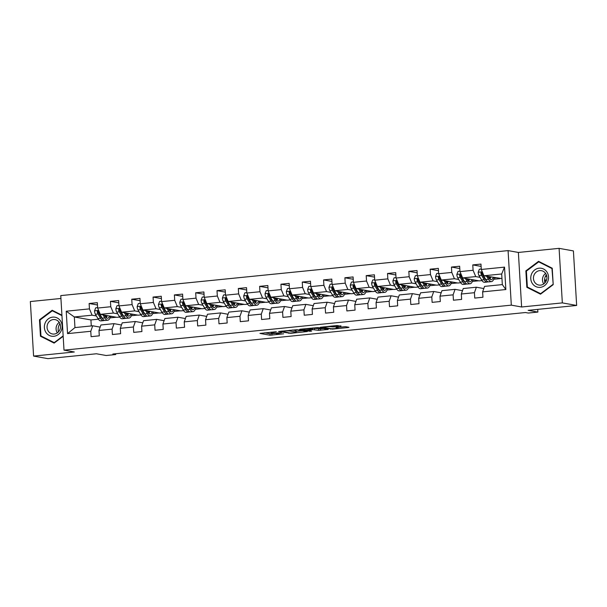 <?xml version="1.0" encoding="UTF-8"?>
<svg xmlns="http://www.w3.org/2000/svg" width="607" height="607" viewBox="0 0 607 607"><rect width="100%" height="100%" fill="white"/><g stroke="black" fill="none" stroke-linecap="round" stroke-linejoin="round"><path stroke-width="0.91" d="M276.314 331.726L259.955 333.418L270.069 335.231L283.59 333.804A4.659 0.463 176.6 0 1 277.505 333.918L276.663 333.767A4.659 0.463 176.6 0 1 276.299 333.607A4.659 0.463 176.6 0 1 279.152 333.015L281.542 332.659L278.37 332.871A4.659 0.463 176.6 0 1 272.277 332.977L271.435 332.833A4.659 0.463 176.6 0 1 271.071 332.674A4.659 0.463 176.6 0 1 273.924 332.075L276.314 331.726M340.937 326.225L336.976 325.511L320.261 327.294L332.393 329.115L348.213 327.53L348.995 327.287L345.565 326.68L336.893 327.393L335.997 327.583L337.811 327.932A3.9 0.387 176.6 0 1 338.114 328.061A3.9 0.387 176.6 0 1 335.003 328.63A3.9 0.387 176.6 0 1 330.64 328.653L323.979 327.461A3.9 0.387 176.6 0 1 323.675 327.332A3.9 0.387 176.6 0 1 326.786 326.763A3.9 0.387 176.6 0 1 331.149 326.741L334.169 326.907L340.914 325.845M60.928 298.469L30.35 301.542L33.59 356.081L47.907 358.646L96.407 353.767L106.142 355.505L115.702 354.549L112.841 354.033L525.457 312.529L528.318 313.037L537.878 312.081L537.719 309.373M562.332 302.893L559.093 248.354L518.378 252.451L521.618 306.99L562.332 302.893L576.65 305.458L528.151 310.336L537.878 312.081M521.618 306.99L511.314 305.146L64.001 350.14L60.761 295.601L508.074 250.608L511.314 305.146M33.59 356.081L74.304 351.984L64.001 350.14M297.172 329.677L278.552 331.49L290.685 333.311L307.4 331.536L297.172 329.677M300.298 329.206L318.022 327.575L328.25 329.434L318.69 330.337L312.681 329.639L307.294 330.276L311.679 331.088L309.805 331.278L299.517 329.442L300.298 329.206M559.093 248.354L573.41 250.919L576.65 305.458M481.108 266.397L472.777 264.91L473.096 270.29L459.977 271.61L459.658 266.23L451.464 267.05L451.783 272.429L438.664 273.749L438.345 268.37L430.151 269.197L430.469 274.576L417.35 275.897L417.032 270.517L408.837 271.337L409.156 276.716L396.037 278.036L395.718 272.657L387.524 273.484L387.843 278.863L374.724 280.184L374.405 274.804L366.211 275.631L366.529 281.011L353.411 282.323L353.092 276.944L344.89 277.771L345.216 283.15L332.097 284.471L331.779 279.091L323.577 279.918L323.903 285.298L310.784 286.618L310.465 281.238L302.263 282.058L302.582 287.437L289.471 288.757L289.152 283.378L280.95 284.205L281.269 289.585L268.157 290.905L267.839 285.525L259.637 286.345L259.955 291.724L246.844 293.044L246.525 287.665L238.323 288.492L238.642 293.871L225.531 295.192L225.205 289.812L217.01 290.632L217.329 296.019L204.218 297.331L203.891 291.952L195.697 292.779L196.015 298.158L182.904 299.479L182.578 294.099L174.384 294.926L174.702 300.306L161.583 301.626L161.265 296.246L153.07 297.066L153.389 302.445L140.27 303.766L139.951 298.386L131.757 299.213L132.076 304.593L118.957 305.913L118.638 300.533L110.444 301.353L110.762 306.732L97.644 308.053L97.325 302.673L89.13 303.5L89.449 308.88L66.224 311.216L67.552 333.622L74.957 327.583L92.719 325.8L100.155 327.127M472.777 264.91L480.972 264.083L481.29 269.462L504.523 267.126L505.851 289.531L482.626 291.868L482.944 297.248L474.75 298.075L474.424 292.695L461.312 294.016L461.631 299.395L453.429 300.215L453.11 294.835L439.999 296.155L440.318 301.535L432.116 302.362L431.797 296.982L418.686 298.303L419.005 303.682L410.802 304.509L410.484 299.122L397.373 300.442L397.691 305.822L389.489 306.649L389.17 301.269L376.052 302.59L376.378 307.969L368.176 308.796L367.857 303.417L354.738 304.729L355.065 310.116L346.863 310.936L346.544 305.556L333.425 306.876L333.744 312.256L325.549 313.083L325.231 307.703L312.112 309.024L312.43 314.403L304.236 315.223L303.917 309.843L290.799 311.163L291.117 316.543L282.923 317.37L282.604 311.99L269.485 313.311L269.804 318.69L261.609 319.51L261.291 314.13L248.172 315.45L248.491 320.83L240.296 321.657L239.977 316.277L226.859 317.598L227.177 322.977L218.983 323.804L218.664 318.425L205.545 319.737L205.864 325.124L197.67 325.944L197.351 320.564L184.232 321.885L184.551 327.264L176.356 328.091L176.038 322.712L162.919 324.032L163.237 329.411L155.043 330.231L154.717 324.851L141.606 326.171L141.924 331.551L133.73 332.378L133.403 326.998L120.292 328.319L120.611 333.698L112.409 334.518L112.09 329.138L98.979 330.458L99.298 335.838L91.096 336.665L90.777 331.285L67.552 333.622M482.004 280.609L479.227 280.882L462.617 277.915L475.736 276.595L480.061 277.369M484.492 278.158L485.076 278.264M483.802 288.537L476.366 287.21L463.247 288.53L461.312 294.016M475.736 276.595L473.096 270.29M462.617 277.915L459.977 271.61M474.424 292.695L476.366 287.21M460.69 282.748L457.913 283.029L441.304 280.055L454.423 278.734L458.748 279.508M463.179 280.305L463.763 280.411M462.488 290.685L455.053 289.349L441.934 290.67L439.999 296.155M454.423 278.734L451.783 272.429M441.304 280.055L438.664 273.749M453.11 294.835L455.053 289.349M439.369 284.895L436.6 285.176L419.991 282.202L433.11 280.882L437.435 281.656M441.866 282.452L442.45 282.551M441.175 292.824L433.739 291.497L420.621 292.817L418.686 298.303M433.11 280.882L430.469 274.576M419.991 282.202L417.35 275.897M431.797 296.982L433.739 291.497M418.056 287.035L415.287 287.316L398.678 284.342L411.796 283.029L416.121 283.803M420.552 284.592L421.137 284.698M419.862 294.972L412.426 293.636L399.307 294.956L397.373 300.442M411.796 283.029L409.156 276.716M398.678 284.342L396.037 278.036M410.484 299.122L412.426 293.636M396.743 289.182L393.973 289.463L377.364 286.489L390.483 285.169L394.808 285.943M399.239 286.739L399.823 286.838M398.549 297.111L391.113 295.784L377.994 297.104L376.052 302.59M390.483 285.169L387.843 278.863M377.364 286.489L374.724 280.184M389.17 301.269L391.113 295.784M375.43 291.33L372.652 291.603L356.051 288.636L369.17 287.316L373.495 288.09M377.926 288.879L378.51 288.985M377.235 299.259L369.8 297.923L356.681 299.243L354.738 304.729M369.17 287.316L366.529 281.011M356.051 288.636L353.411 282.323M367.857 303.417L369.8 297.923M354.116 293.469L351.339 293.75L334.738 290.776L347.857 289.456L352.181 290.229M356.613 291.026L357.197 291.132M355.922 301.398L348.486 300.07L335.368 301.391L333.425 306.876M347.857 289.456L345.216 283.15M334.738 290.776L332.097 284.471M346.544 305.556L348.486 300.07M332.803 295.617L330.026 295.89L313.424 292.923L326.543 291.603L330.868 292.377M335.299 293.166L335.883 293.272M334.609 303.546L327.173 302.218L314.054 303.538L312.112 309.024M326.543 291.603L323.903 285.298M313.424 292.923L310.784 286.618M325.231 307.703L327.173 302.218M311.49 297.756L308.713 298.037L292.111 295.063L305.222 293.742L309.547 294.516M313.978 295.313L314.563 295.419M313.295 305.693L305.86 304.357L292.741 305.678L290.799 311.163M305.222 293.742L302.582 287.437M292.111 295.063L289.471 288.757M303.917 309.843L305.86 304.357M290.176 299.904L287.399 300.184L270.798 297.21L283.909 295.89L288.234 296.664M292.665 297.46L293.249 297.559M291.975 307.832L284.546 306.505L271.428 307.825L269.485 313.311M283.909 295.89L281.269 289.585M270.798 297.21L268.157 290.905M282.604 311.99L284.546 306.505M268.863 302.043L266.086 302.324L249.485 299.35L262.596 298.037L266.921 298.811M271.352 299.6L271.936 299.706M270.661 309.98L263.226 308.644L250.114 309.965L248.172 315.45M262.596 298.037L259.955 291.724M249.485 299.35L246.844 293.044M261.291 314.13L263.226 308.644M247.55 304.19L244.773 304.471L228.171 301.497L241.282 300.177L245.607 300.951M250.038 301.747L250.623 301.846M249.348 312.119L241.912 310.792L228.801 312.112L226.859 317.598M241.282 300.177L238.642 293.871M228.171 301.497L225.531 295.192M239.977 316.277L241.912 310.792M226.236 306.338L223.459 306.611L206.858 303.644L219.969 302.324L224.294 303.098M228.725 303.887L229.309 303.993M228.035 314.267L220.599 312.931L207.488 314.251L205.545 319.737M219.969 302.324L217.329 296.019M206.858 303.644L204.218 297.331M218.664 318.425L220.599 312.931M204.923 308.477L202.146 308.758L185.545 305.784L198.656 304.464L202.981 305.238M207.412 306.034L207.996 306.14M206.721 316.406L199.286 315.079L186.174 316.399L184.232 321.885M198.656 304.464L196.015 298.158M185.545 305.784L182.904 299.479M197.351 320.564L199.286 315.079M183.61 310.625L180.833 310.898L164.224 307.931L177.343 306.611L181.668 307.385M186.099 308.174L186.683 308.28M185.408 318.554L177.972 317.226L164.861 318.546L162.919 324.032M177.343 306.611L174.702 300.306M164.224 307.931L161.583 301.626M176.038 322.712L177.972 317.226M162.297 312.764L159.52 313.045L142.911 310.071L156.029 308.751L160.354 309.524M164.785 310.321L165.37 310.427M164.095 320.701L156.659 319.365L143.548 320.686L141.606 326.171M156.029 308.751L153.389 302.445M142.911 310.071L140.27 303.766M154.717 324.851L156.659 319.365M140.983 314.912L138.206 315.192L121.597 312.218L134.716 310.898L139.041 311.672M143.472 312.468L144.056 312.567M142.782 322.841L135.346 321.513L122.227 322.833L120.292 328.319M134.716 310.898L132.076 304.593M121.597 312.218L118.957 305.913M133.403 326.998L135.346 321.513M119.67 317.051L116.893 317.332L100.284 314.358L113.403 313.045L117.728 313.819M122.159 314.608L122.743 314.714M121.468 324.988L114.033 323.652L100.914 324.973L98.979 330.458M113.403 313.045L110.762 306.732M100.284 314.358L97.644 308.053M112.09 329.138L114.033 323.652M98.349 319.199L90.929 319.942L74.327 316.975L92.089 315.185L96.414 315.959M100.845 316.755L101.43 316.854M92.089 315.185L89.449 308.88M74.957 327.583L74.327 316.975L66.224 311.216M90.777 331.285L92.719 325.8M518.378 252.451L508.074 250.608M115.702 354.549L115.656 353.752M90.929 319.942L91.285 325.944M482.626 291.868L484.561 286.383L502.323 284.592L501.693 273.985L483.931 275.768L501.966 278.598M493.688 279.281L500.009 278.643M472.375 281.428L478.695 280.791M451.062 283.568L457.382 282.938M429.748 285.715L436.069 285.078M408.435 287.855L414.756 287.225M387.122 290.002L393.442 289.364M365.809 292.149L372.129 291.512M344.495 294.289L350.816 293.651M323.182 296.436L329.495 295.799M301.869 298.576L308.181 297.946M280.555 300.723L286.868 300.086M259.242 302.863L265.555 302.233M237.921 305.01L244.242 304.373M216.608 307.157L222.928 306.52M195.295 309.297L201.615 308.66M173.981 311.444L180.302 310.807M152.668 313.584L158.988 312.954M131.355 315.731L137.675 315.094M110.042 317.871L116.362 317.241M505.851 289.531L502.323 284.592M501.693 273.985L504.523 267.126M483.931 275.768L481.29 269.462M106.225 317.059L106.688 317.013M110.459 316.634L112.067 316.467M97.461 304.995L89.13 303.5M118.775 302.847L110.444 301.353M127.538 314.912L128.001 314.866M131.772 314.487L133.381 314.327M140.088 300.7L131.757 299.213M148.852 312.772L149.314 312.726M153.085 312.347L154.694 312.18M161.401 298.561L153.07 297.066M170.165 310.625L170.628 310.579M174.399 310.2L176.007 310.04M182.722 296.413L174.384 294.926M191.478 308.485L191.941 308.432M195.712 308.053L197.321 307.893M204.035 294.274L195.697 292.779M212.791 306.338L213.254 306.292M217.025 305.913L218.634 305.753M225.349 292.126L217.01 290.632M234.105 304.19L234.568 304.145M238.339 303.766L239.947 303.606M246.662 289.987L238.323 288.492M255.418 302.051L255.881 302.005M259.659 301.626L261.26 301.459M267.975 287.839L259.637 286.345M276.731 299.904L277.194 299.858M280.973 299.479L282.574 299.319M289.289 285.692L280.95 284.205M298.045 297.764L298.515 297.718M302.286 297.339L303.887 297.172M310.602 283.552L302.263 282.058M319.365 295.617L319.828 295.571M323.599 295.192L325.2 295.032M331.915 281.405L323.577 279.918M340.679 293.477L341.142 293.424M344.913 293.044L346.521 292.885M353.228 279.266L344.89 277.771M361.992 291.33L362.455 291.284M366.226 290.905L367.834 290.745M374.542 277.118L366.211 275.631M383.305 289.182L383.768 289.137M387.539 288.757L389.148 288.598M395.855 274.979L387.524 273.484M404.619 287.043L405.081 286.997M408.852 286.618L410.461 286.451M417.168 272.831L408.837 271.337M425.932 284.895L426.395 284.85M430.166 284.471L431.774 284.311M438.482 270.684L430.151 269.197M447.245 282.756L447.708 282.71M451.479 282.331L453.088 282.164M459.795 268.544L451.464 267.05M468.558 280.609L469.021 280.563M472.792 280.184L474.401 280.024M489.872 278.469L490.335 278.416M494.106 278.036L495.714 277.877M61.922 315.17L52.172 310.26L39.478 319.798L40.449 336.225L54.122 343.107L63.174 336.308M552.233 268.218L538.561 261.329L525.867 270.866L526.838 287.293L540.511 294.183L553.212 284.645L552.233 268.218M42.088 336.513L40.449 336.225M40.161 319.919L39.478 319.798M528.485 287.589L526.838 287.293M526.557 270.995L525.867 270.866M264.606 332.795L269.986 333.759L276.276 333.281M296.117 331.285L302.544 330.64M281.701 331.293L290.04 333.046L293.318 332.826A4.659 0.463 176.6 0 0 296.17 332.226A4.659 0.463 176.6 0 0 295.806 332.075L289.736 330.99A4.659 0.463 176.6 0 0 283.651 331.096L281.694 331.073M296.17 332.226L296.087 330.754A4.659 0.463 176.6 0 0 295.723 330.603L295.806 332.075M292.369 330.003L295.723 330.603M323.402 328.539L320.504 328.827L320.587 330.307M312.719 328.152L320.504 328.827M310.329 328.842A3.9 0.387 176.6 0 0 305.958 328.873A3.9 0.387 176.6 0 0 302.847 329.434A3.9 0.387 176.6 0 0 303.151 329.563L305.496 329.988L311.892 329.495L312.787 329.313L310.329 328.842L310.291 328.197M97.621 307.628L95.709 307.825L94.517 310.905A3.93 1.495 84.3 0 0 95.39 314.221L97.962 318.592A11.351 4.302 84.3 0 0 100.944 320.891L103.539 320.633A11.351 4.302 84.3 0 0 104.336 320.337M102.993 314.843L104.799 317.909A11.351 4.302 84.3 0 0 107.773 320.2A11.351 4.302 84.3 0 0 110.565 316.201M104.351 315.086L105.11 316.376A9.424 3.574 84.3 0 0 107.583 318.28A9.424 3.574 84.3 0 0 109.586 316.027M107.773 320.2L105.178 320.466A11.351 4.302 -95.7 0 1 102.204 318.167L99.624 313.796A3.93 1.495 -95.7 0 1 98.888 311.603L97.864 310.799L97.249 311.763A3.93 1.495 84.3 0 0 97.985 313.963L100.557 318.334A11.351 4.302 84.3 0 0 103.539 320.633M106.058 317.62A11.351 4.302 84.3 0 0 106.559 315.481M105.679 315.329A9.424 3.574 -95.7 0 1 105.277 316.649M102.393 318.485A9.424 3.574 -95.7 0 1 100.876 316.801L98.296 312.43A2.003 0.759 -95.7 0 1 98.068 311.915L97.249 311.763M106.217 317.764A9.424 3.574 84.3 0 0 107.211 315.602M58.477 331.87A9.272 8.536 100.1 0 1 59.046 325.246A9.272 8.536 100.1 0 1 59.949 323.668M61.239 330.716A9.644 8.877 -79.9 0 0 57.21 317.962A9.644 8.877 -79.9 0 0 45.29 322.689A9.644 8.877 -79.9 0 0 49.311 335.451A9.644 8.877 -79.9 0 0 61.239 330.716M59.82 329.836A7.307 6.715 -79.9 0 0 55.07 319.608A7.307 6.715 -79.9 0 0 47.748 323.759A7.307 6.715 -79.9 0 0 52.498 333.987A7.307 6.715 -79.9 0 0 59.82 329.836M59.236 322.347A7.307 6.715 -79.9 0 0 56.77 325.367A7.307 6.715 -79.9 0 0 57.354 332.864M63.151 335.899L54.205 342.621L40.957 335.944L40.016 320.033L52.316 310.792L61.952 315.64M53.727 311.042L52.316 310.792M54.668 342.697L54.205 342.621M544.874 282.945A9.272 8.536 100.1 0 1 546.338 274.736M539.084 268.195A9.644 8.877 -79.9 0 0 530.768 278.666A9.644 8.877 -79.9 0 0 540.222 287.354A9.644 8.877 -79.9 0 0 548.531 276.883A9.644 8.877 -79.9 0 0 539.084 268.195M539.744 270.616A7.307 6.715 -79.9 0 0 533.454 277.611A7.307 6.715 -79.9 0 0 538.887 285.055A7.307 6.715 -79.9 0 0 540.602 285.123A7.307 6.715 -79.9 0 0 546.899 278.127A7.307 6.715 -79.9 0 0 541.459 270.684A7.307 6.715 -79.9 0 0 539.744 270.616M545.625 273.423A7.307 6.715 -79.9 0 0 543.743 283.932M552.901 284.448L540.602 293.689L527.354 287.02L526.406 271.101L538.705 261.86L551.953 268.537L553.205 284.501M541.057 293.773L540.602 293.689M540.116 262.11L538.705 261.86M118.934 305.488L117.022 305.678L115.831 308.766A3.93 1.495 84.3 0 0 116.703 312.081L119.275 316.452A11.351 4.302 84.3 0 0 122.257 318.743L124.852 318.485A11.351 4.302 84.3 0 0 125.649 318.197M124.306 312.704L126.112 315.761A11.351 4.302 84.3 0 0 129.086 318.06A11.351 4.302 84.3 0 0 131.886 314.054M125.664 312.946L126.423 314.236A9.424 3.574 84.3 0 0 128.896 316.141A9.424 3.574 84.3 0 0 130.9 313.88M129.086 318.06L126.491 318.318A11.351 4.302 -95.7 0 1 123.517 316.027L120.937 311.657A3.93 1.495 -95.7 0 1 120.201 309.456L119.177 308.66L118.562 309.623A3.93 1.495 84.3 0 0 119.298 311.816L121.878 316.186A11.351 4.302 84.3 0 0 124.852 318.485M127.371 315.473A11.351 4.302 84.3 0 0 127.872 313.341M126.992 313.182A9.424 3.574 -95.7 0 1 126.59 314.509M123.707 316.338A9.424 3.574 -95.7 0 1 122.189 314.661L119.617 310.291A2.003 0.759 -95.7 0 1 119.389 309.767L118.562 309.623M127.531 315.625A9.424 3.574 84.3 0 0 128.525 313.455M140.247 303.341L138.335 303.538L137.144 306.618A3.93 1.495 84.3 0 0 138.017 309.934L140.589 314.305A11.351 4.302 84.3 0 0 143.571 316.604L146.166 316.338A11.351 4.302 84.3 0 0 146.962 316.05M145.619 310.556L147.425 313.622A11.351 4.302 84.3 0 0 150.399 315.913A11.351 4.302 84.3 0 0 153.199 311.915M146.977 310.799L147.736 312.089A9.424 3.574 84.3 0 0 150.21 313.994A9.424 3.574 84.3 0 0 152.213 311.74M150.399 315.913L147.805 316.179A11.351 4.302 -95.7 0 1 144.83 313.88L142.25 309.509A3.93 1.495 -95.7 0 1 141.514 307.309L140.49 306.512L139.876 307.476A3.93 1.495 84.3 0 0 140.612 309.676L143.191 314.047A11.351 4.302 84.3 0 0 146.166 316.338M148.685 313.333A11.351 4.302 84.3 0 0 149.185 311.194M148.305 311.042A9.424 3.574 -95.7 0 1 147.903 312.362M145.02 314.198A9.424 3.574 -95.7 0 1 143.502 312.514L140.93 308.144A2.003 0.759 -95.7 0 1 140.703 307.628L139.876 307.476M148.844 313.478A9.424 3.574 84.3 0 0 149.838 311.315M161.561 301.201L159.649 301.391L158.457 304.479A3.93 1.495 84.3 0 0 159.33 307.795L161.91 312.165A11.351 4.302 84.3 0 0 164.884 314.456L167.479 314.198A11.351 4.302 84.3 0 0 168.283 313.902M166.933 308.417L168.738 311.474A11.351 4.302 84.3 0 0 171.713 313.773A11.351 4.302 84.3 0 0 174.513 309.767M168.291 308.66L169.05 309.942A9.424 3.574 84.3 0 0 171.523 311.854A9.424 3.574 84.3 0 0 173.534 309.593M171.713 313.773L169.118 314.031A11.351 4.302 -95.7 0 1 166.143 311.732L163.564 307.362A3.93 1.495 -95.7 0 1 162.828 305.169L161.803 304.365L161.189 305.336A3.93 1.495 84.3 0 0 161.925 307.529L164.505 311.899A11.351 4.302 84.3 0 0 167.479 314.198M169.998 311.186A11.351 4.302 84.3 0 0 170.499 309.054M169.619 308.895A9.424 3.574 -95.7 0 1 169.216 310.223M166.333 312.051A9.424 3.574 -95.7 0 1 164.816 310.374L162.244 306.004A2.003 0.759 -95.7 0 1 162.016 305.48L161.189 305.336M170.157 311.338A9.424 3.574 84.3 0 0 171.151 309.168M182.874 299.054L180.962 299.243L179.771 302.332A3.93 1.495 84.3 0 0 180.643 305.647L183.223 310.018A11.351 4.302 84.3 0 0 186.197 312.317L188.792 312.051A11.351 4.302 84.3 0 0 189.596 311.763M188.246 306.269L190.052 309.327A11.351 4.302 84.3 0 0 193.034 311.626A11.351 4.302 84.3 0 0 195.826 307.628M189.604 306.512L190.363 307.802A9.424 3.574 84.3 0 0 192.836 309.707A9.424 3.574 84.3 0 0 194.847 307.453M193.034 311.626L190.431 311.892A11.351 4.302 -95.7 0 1 187.457 309.593L184.885 305.222A3.93 1.495 -95.7 0 1 184.141 303.022L183.117 302.225L182.502 303.189A3.93 1.495 84.3 0 0 183.238 305.389L185.818 309.76A11.351 4.302 84.3 0 0 188.792 312.051M191.311 309.046A11.351 4.302 84.3 0 0 191.812 306.907M190.932 306.747A9.424 3.574 -95.7 0 1 190.537 308.075M187.646 309.904A9.424 3.574 -95.7 0 1 186.129 308.227L183.557 303.857A2.003 0.759 -95.7 0 1 183.329 303.333L182.502 303.189M191.471 309.191A9.424 3.574 84.3 0 0 192.465 307.021M204.187 296.906L202.275 297.104L201.084 300.192A3.93 1.495 84.3 0 0 201.956 303.5L204.536 307.87A11.351 4.302 84.3 0 0 207.511 310.169L210.105 309.911A11.351 4.302 84.3 0 0 210.91 309.616M209.559 304.122L211.365 307.188A11.351 4.302 84.3 0 0 214.347 309.487A11.351 4.302 84.3 0 0 217.139 305.48M210.917 304.365L211.676 305.655A9.424 3.574 84.3 0 0 214.15 307.567A9.424 3.574 84.3 0 0 216.16 305.306M214.347 309.487L211.744 309.745A11.351 4.302 -95.7 0 1 208.77 307.445L206.198 303.075A3.93 1.495 -95.7 0 1 205.454 300.882L204.43 300.078L203.815 301.042A3.93 1.495 84.3 0 0 204.551 303.242L207.131 307.612A11.351 4.302 84.3 0 0 210.105 309.911M212.625 306.899A11.351 4.302 84.3 0 0 213.125 304.767M212.245 304.608A9.424 3.574 -95.7 0 1 211.851 305.936M208.96 307.764A9.424 3.574 -95.7 0 1 207.442 306.08L204.87 301.709A2.003 0.759 -95.7 0 1 204.642 301.193L203.815 301.042M212.784 307.043A9.424 3.574 84.3 0 0 213.778 304.881M225.5 294.767L223.588 294.956L222.397 298.045A3.93 1.495 84.3 0 0 223.27 301.36L225.85 305.731A11.351 4.302 84.3 0 0 228.824 308.03L231.419 307.764A11.351 4.302 84.3 0 0 232.223 307.476M230.872 301.983L232.678 305.04A11.351 4.302 84.3 0 0 235.66 307.339A11.351 4.302 84.3 0 0 238.452 303.341M232.231 302.225L232.989 303.515A9.424 3.574 84.3 0 0 235.463 305.42A9.424 3.574 84.3 0 0 237.474 303.159M235.66 307.339L233.065 307.597A11.351 4.302 -95.7 0 1 230.083 305.306L227.511 300.935A3.93 1.495 -95.7 0 1 226.768 298.735L225.743 297.938L225.129 298.902A3.93 1.495 84.3 0 0 225.872 301.095L228.444 305.465A11.351 4.302 84.3 0 0 231.419 307.764M233.938 304.76A11.351 4.302 84.3 0 0 234.439 302.62M233.566 302.461A9.424 3.574 -95.7 0 1 233.164 303.788M230.273 305.617A9.424 3.574 -95.7 0 1 228.756 303.94L226.183 299.57A2.003 0.759 -95.7 0 1 225.956 299.046L225.129 298.902M234.105 304.904A9.424 3.574 84.3 0 0 235.091 302.734M246.814 292.62L244.902 292.817L243.71 295.897A3.93 1.495 84.3 0 0 244.583 299.213L247.163 303.583A11.351 4.302 84.3 0 0 250.137 305.882L252.732 305.625A11.351 4.302 84.3 0 0 253.536 305.329M252.186 299.835L253.992 302.901A11.351 4.302 84.3 0 0 256.973 305.192A11.351 4.302 84.3 0 0 259.766 301.193M253.544 300.078L254.303 301.368A9.424 3.574 84.3 0 0 256.776 303.272A9.424 3.574 84.3 0 0 258.787 301.019M256.973 305.192L254.379 305.458A11.351 4.302 -95.7 0 1 251.397 303.159L248.824 298.788A3.93 1.495 -95.7 0 1 248.081 296.595L247.057 295.791L246.442 296.755A3.93 1.495 84.3 0 0 247.186 298.955L249.758 303.325A11.351 4.302 84.3 0 0 252.732 305.625M255.251 302.612A11.351 4.302 84.3 0 0 255.759 300.473M254.879 300.321A9.424 3.574 -95.7 0 1 254.477 301.641M251.594 303.477A9.424 3.574 -95.7 0 1 250.069 301.793L247.497 297.422A2.003 0.759 -95.7 0 1 247.269 296.906L246.442 296.755M255.418 302.756A9.424 3.574 84.3 0 0 256.404 300.594M268.127 290.48L266.215 290.67L265.024 293.758A3.93 1.495 84.3 0 0 265.904 297.073L268.476 301.444A11.351 4.302 84.3 0 0 271.45 303.735L274.053 303.477A11.351 4.302 84.3 0 0 274.85 303.189M273.507 297.696L275.305 300.753A11.351 4.302 84.3 0 0 278.287 303.052A11.351 4.302 84.3 0 0 281.079 299.046M274.857 297.938L275.616 299.228A9.424 3.574 84.3 0 0 278.089 301.133A9.424 3.574 84.3 0 0 280.1 298.872M278.287 303.052L275.692 303.31A11.351 4.302 -95.7 0 1 272.71 301.019L270.138 296.648A3.93 1.495 -95.7 0 1 269.394 294.448L268.37 293.651L267.755 294.615A3.93 1.495 84.3 0 0 268.499 296.808L271.071 301.178A11.351 4.302 84.3 0 0 274.053 303.477M276.564 300.465A11.351 4.302 84.3 0 0 277.073 298.333M276.193 298.174A9.424 3.574 -95.7 0 1 275.79 299.501M272.907 301.33A9.424 3.574 -95.7 0 1 271.382 299.653L268.81 295.283A2.003 0.759 -95.7 0 1 268.582 294.759L267.755 294.615M276.731 300.617A9.424 3.574 84.3 0 0 277.718 298.447M289.44 288.333L287.528 288.53L286.337 291.61A3.93 1.495 84.3 0 0 287.217 294.926L289.789 299.297A11.351 4.302 84.3 0 0 292.764 301.596L295.366 301.33A11.351 4.302 84.3 0 0 296.163 301.042M294.82 295.548L296.618 298.614A11.351 4.302 84.3 0 0 299.6 300.905A11.351 4.302 84.3 0 0 302.392 296.906M296.17 295.791L296.929 297.081A9.424 3.574 84.3 0 0 299.403 298.985A9.424 3.574 84.3 0 0 301.413 296.732M299.6 300.905L297.005 301.171A11.351 4.302 -95.7 0 1 294.023 298.872L291.451 294.501A3.93 1.495 -95.7 0 1 290.715 292.301L289.683 291.504L289.069 292.468A3.93 1.495 84.3 0 0 289.812 294.668L292.384 299.039A11.351 4.302 84.3 0 0 295.366 301.33M297.878 298.325A11.351 4.302 84.3 0 0 298.386 296.186M297.506 296.034A9.424 3.574 -95.7 0 1 297.104 297.354M294.22 299.19A9.424 3.574 -95.7 0 1 292.695 297.506L290.123 293.135A2.003 0.759 -95.7 0 1 289.896 292.62L289.069 292.468M298.045 298.469A9.424 3.574 84.3 0 0 299.031 296.307M310.761 286.193L308.842 286.383L307.65 289.471A3.93 1.495 84.3 0 0 308.531 292.786L311.103 297.157A11.351 4.302 84.3 0 0 314.085 299.448L316.679 299.19A11.351 4.302 84.3 0 0 317.476 298.894M316.133 293.409L317.931 296.466A11.351 4.302 84.3 0 0 320.913 298.765A11.351 4.302 84.3 0 0 323.706 294.759M317.491 293.651L318.25 294.934A9.424 3.574 84.3 0 0 320.716 296.846A9.424 3.574 84.3 0 0 322.727 294.585M320.913 298.765L318.318 299.023A11.351 4.302 -95.7 0 1 315.337 296.724L312.764 292.354A3.93 1.495 -95.7 0 1 312.028 290.161L311.004 289.357L310.382 290.328A3.93 1.495 84.3 0 0 311.125 292.521L313.698 296.891A11.351 4.302 84.3 0 0 316.679 299.19M319.191 296.178A11.351 4.302 84.3 0 0 319.699 294.046M318.819 293.887A9.424 3.574 -95.7 0 1 318.417 295.214M315.534 297.043A9.424 3.574 -95.7 0 1 314.009 295.366L311.437 290.996A2.003 0.759 -95.7 0 1 311.209 290.472L310.382 290.328M319.358 296.33A9.424 3.574 84.3 0 0 320.344 294.16M332.075 284.046L330.155 284.235L328.964 287.323A3.93 1.495 84.3 0 0 329.844 290.639L332.416 295.01A11.351 4.302 84.3 0 0 335.398 297.309L337.993 297.043A11.351 4.302 84.3 0 0 338.789 296.755M337.446 291.261L339.245 294.319A11.351 4.302 84.3 0 0 342.227 296.618A11.351 4.302 84.3 0 0 345.019 292.62M338.805 291.504L339.563 292.794A9.424 3.574 84.3 0 0 342.037 294.699A9.424 3.574 84.3 0 0 344.04 292.445M342.227 296.618L339.632 296.884A11.351 4.302 -95.7 0 1 336.65 294.585L334.078 290.214A3.93 1.495 -95.7 0 1 333.342 288.014L332.317 287.217L331.703 288.181A3.93 1.495 84.3 0 0 332.439 290.381L335.011 294.752A11.351 4.302 84.3 0 0 337.993 297.043M340.504 294.038A11.351 4.302 84.3 0 0 341.013 291.899M340.132 291.739A9.424 3.574 -95.7 0 1 339.73 293.067M336.847 294.896A9.424 3.574 -95.7 0 1 335.322 293.219L332.75 288.849A2.003 0.759 -95.7 0 1 332.522 288.333L331.703 288.181M340.671 294.183A9.424 3.574 84.3 0 0 341.658 292.013M353.388 281.906L351.468 282.096L350.285 285.184A3.93 1.495 84.3 0 0 351.157 288.492L353.729 292.862A11.351 4.302 84.3 0 0 356.711 295.161L359.306 294.903A11.351 4.302 84.3 0 0 360.103 294.607M358.76 289.114L360.558 292.179A11.351 4.302 84.3 0 0 363.54 294.478A11.351 4.302 84.3 0 0 366.332 290.472M360.118 289.357L360.877 290.647A9.424 3.574 84.3 0 0 363.35 292.559A9.424 3.574 84.3 0 0 365.353 290.298M363.54 294.478L360.945 294.736A11.351 4.302 -95.7 0 1 357.963 292.437L355.391 288.067A3.93 1.495 -95.7 0 1 354.655 285.874L353.631 285.07L353.016 286.034A3.93 1.495 84.3 0 0 353.752 288.234L356.324 292.604A11.351 4.302 84.3 0 0 359.306 294.903M361.825 291.891A11.351 4.302 84.3 0 0 362.326 289.759M361.446 289.6A9.424 3.574 -95.7 0 1 361.044 290.928M358.16 292.756A9.424 3.574 -95.7 0 1 356.635 291.072L354.063 286.701A2.003 0.759 -95.7 0 1 353.835 286.185L353.016 286.034M361.984 292.043A9.424 3.574 84.3 0 0 362.971 289.873M374.701 279.759L372.789 279.948L371.598 283.037A3.93 1.495 84.3 0 0 372.47 286.352L375.043 290.723A11.351 4.302 84.3 0 0 378.024 293.022L380.619 292.756A11.351 4.302 84.3 0 0 381.416 292.468M380.073 286.974L381.871 290.032A11.351 4.302 84.3 0 0 384.853 292.331A11.351 4.302 84.3 0 0 387.645 288.333M381.431 287.217L382.19 288.507A9.424 3.574 84.3 0 0 384.663 290.412A9.424 3.574 84.3 0 0 386.667 288.15M384.853 292.331L382.258 292.589A11.351 4.302 -95.7 0 1 379.276 290.298L376.704 285.927A3.93 1.495 -95.7 0 1 375.968 283.727L374.944 282.93L374.329 283.894A3.93 1.495 84.3 0 0 375.065 286.087L377.637 290.457A11.351 4.302 84.3 0 0 380.619 292.756M383.138 289.751A11.351 4.302 84.3 0 0 383.639 287.612M382.759 287.452A9.424 3.574 -95.7 0 1 382.357 288.78M379.474 290.609A9.424 3.574 -95.7 0 1 377.956 288.932L375.376 284.562A2.003 0.759 -95.7 0 1 375.149 284.038L374.329 283.894M383.298 289.896A9.424 3.574 84.3 0 0 384.284 287.726M396.014 277.611L394.102 277.809L392.911 280.889A3.93 1.495 84.3 0 0 393.784 284.205L396.356 288.575A11.351 4.302 84.3 0 0 399.338 290.874L401.933 290.616A11.351 4.302 84.3 0 0 402.729 290.321M401.386 284.827L403.192 287.893A11.351 4.302 84.3 0 0 406.166 290.184A11.351 4.302 84.3 0 0 408.959 286.185M402.744 285.07L403.503 286.36A9.424 3.574 84.3 0 0 405.977 288.264A9.424 3.574 84.3 0 0 407.98 286.011M406.166 290.184L403.572 290.45A11.351 4.302 -95.7 0 1 400.59 288.15L398.017 283.78A3.93 1.495 -95.7 0 1 397.282 281.587L396.257 280.783L395.643 281.747A3.93 1.495 84.3 0 0 396.379 283.947L398.951 288.317A11.351 4.302 84.3 0 0 401.933 290.616M404.452 287.604A11.351 4.302 84.3 0 0 404.952 285.465M404.072 285.313A9.424 3.574 -95.7 0 1 403.67 286.633M400.787 288.469A9.424 3.574 -95.7 0 1 399.269 286.785L396.69 282.414A2.003 0.759 -95.7 0 1 396.462 281.898L395.643 281.747M404.611 287.748A9.424 3.574 84.3 0 0 405.605 285.586M417.328 275.472L415.416 275.661L414.224 278.75A3.93 1.495 84.3 0 0 415.097 282.065L417.669 286.436A11.351 4.302 84.3 0 0 420.651 288.727L423.246 288.469A11.351 4.302 84.3 0 0 424.043 288.181M422.7 282.687L424.505 285.745A11.351 4.302 84.3 0 0 427.48 288.044A11.351 4.302 84.3 0 0 430.272 284.038M424.058 282.93L424.817 284.22A9.424 3.574 84.3 0 0 427.29 286.125A9.424 3.574 84.3 0 0 429.293 283.864M427.48 288.044L424.885 288.302A11.351 4.302 -95.7 0 1 421.903 286.011L419.331 281.64A3.93 1.495 -95.7 0 1 418.595 279.44L417.57 278.643L416.956 279.607A3.93 1.495 84.3 0 0 417.692 281.8L420.264 286.17A11.351 4.302 84.3 0 0 423.246 288.469M425.765 285.457A11.351 4.302 84.3 0 0 426.266 283.325M425.386 283.166A9.424 3.574 -95.7 0 1 424.983 284.493M422.1 286.322A9.424 3.574 -95.7 0 1 420.583 284.645L418.003 280.275A2.003 0.759 -95.7 0 1 417.775 279.751L416.956 279.607M425.924 285.609A9.424 3.574 84.3 0 0 426.918 283.439M438.641 273.325L436.729 273.522L435.538 276.602A3.93 1.495 84.3 0 0 436.41 279.918L438.982 284.288A11.351 4.302 84.3 0 0 441.964 286.587L444.559 286.322A11.351 4.302 84.3 0 0 445.356 286.034M444.013 280.54L445.819 283.606A11.351 4.302 84.3 0 0 448.793 285.897A11.351 4.302 84.3 0 0 451.585 281.898M445.371 280.783L446.13 282.073A9.424 3.574 84.3 0 0 448.603 283.977A9.424 3.574 84.3 0 0 450.606 281.724M448.793 285.897L446.198 286.163A11.351 4.302 -95.7 0 1 443.224 283.864L440.644 279.493A3.93 1.495 -95.7 0 1 439.908 277.293L438.884 276.496L438.269 277.46A3.93 1.495 84.3 0 0 439.005 279.66L441.577 284.03A11.351 4.302 84.3 0 0 444.559 286.322M447.078 283.317A11.351 4.302 84.3 0 0 447.579 281.178M446.699 281.026A9.424 3.574 -95.7 0 1 446.297 282.346M443.413 284.182A9.424 3.574 -95.7 0 1 441.896 282.498L439.316 278.127A2.003 0.759 -95.7 0 1 439.089 277.611L438.269 277.46M447.238 283.461A9.424 3.574 84.3 0 0 448.232 281.299M459.954 271.185L458.042 271.375L456.851 274.463A3.93 1.495 84.3 0 0 457.724 277.778L460.296 282.149A11.351 4.302 84.3 0 0 463.278 284.44L465.873 284.182A11.351 4.302 84.3 0 0 466.669 283.886M465.326 278.401L467.132 281.458A11.351 4.302 84.3 0 0 470.106 283.757A11.351 4.302 84.3 0 0 472.906 279.751M466.684 278.643L467.443 279.926A9.424 3.574 84.3 0 0 469.917 281.838A9.424 3.574 84.3 0 0 471.92 279.577M470.106 283.757L467.511 284.015A11.351 4.302 -95.7 0 1 464.537 281.716L461.957 277.346A3.93 1.495 -95.7 0 1 461.221 275.153L460.197 274.349L459.582 275.32A3.93 1.495 84.3 0 0 460.318 277.513L462.898 281.883A11.351 4.302 84.3 0 0 465.873 284.182M468.392 281.17A11.351 4.302 84.3 0 0 468.892 279.038M468.012 278.879A9.424 3.574 -95.7 0 1 467.61 280.206M464.727 282.035A9.424 3.574 -95.7 0 1 463.209 280.358L460.63 275.988A2.003 0.759 -95.7 0 1 460.409 275.464L459.582 275.32M468.551 281.322A9.424 3.574 84.3 0 0 469.545 279.152M481.268 269.038L479.355 269.227L478.164 272.315A3.93 1.495 84.3 0 0 479.037 275.631L481.609 280.002A11.351 4.302 84.3 0 0 484.591 282.301L487.186 282.035A11.351 4.302 84.3 0 0 487.982 281.747M486.639 276.253L488.445 279.311A11.351 4.302 84.3 0 0 491.42 281.61A11.351 4.302 84.3 0 0 494.219 277.611M487.998 276.496L488.756 277.786A9.424 3.574 84.3 0 0 491.23 279.69A9.424 3.574 84.3 0 0 493.233 277.437M491.42 281.61L488.825 281.876A11.351 4.302 -95.7 0 1 485.85 279.577L483.271 275.206A3.93 1.495 -95.7 0 1 482.535 273.006L481.51 272.209L480.896 273.173A3.93 1.495 84.3 0 0 481.632 275.373L484.211 279.744A11.351 4.302 84.3 0 0 487.186 282.035M489.705 279.03A11.351 4.302 84.3 0 0 490.206 276.891M489.325 276.731A9.424 3.574 -95.7 0 1 488.923 278.059M486.04 279.888A9.424 3.574 -95.7 0 1 484.523 278.211L481.95 273.84A2.003 0.759 -95.7 0 1 481.723 273.325L480.896 273.173M546.831 276.542L545.45 276.291M489.864 279.174A9.424 3.574 84.3 0 0 490.858 277.012M544.555 280.73L546.194 280.958M546.52 280.13L544.578 279.781M271.89 333.721L271.974 335.193M269.986 333.759L270.069 335.231M288.75 332.818L288.78 333.349M289.698 330.269L289.736 330.99M327.34 329.244L327.363 329.624M318.599 328.865L318.69 330.337M314.494 328.129L314.585 329.609M309.775 330.747L309.805 331.278M312.597 327.97L312.673 329.26M334.1 325.8L334.169 326.907M332.204 325.997L332.264 326.938M331.111 326.103L331.149 326.741M337.773 327.302L337.811 327.932M348.19 327.15L348.213 327.53M330.458 328.622L330.489 329.153M98.638 310.42L94.548 310.83M100.557 318.334L97.962 318.592M104.799 317.909L102.204 318.167M97.985 313.963L95.39 314.221M100.034 313.758L99.624 313.796M119.951 308.273L115.861 308.69M121.878 316.186L119.275 316.452M126.112 315.761L123.517 316.027M119.298 311.816L116.703 312.081M121.347 311.611L120.937 311.657M141.264 306.133L137.174 306.543M143.191 314.047L140.589 314.305M147.425 313.622L144.83 313.88M140.612 309.676L138.017 309.934M142.66 309.471L142.25 309.509M162.577 303.986L158.488 304.395M164.505 311.899L161.91 312.165M168.738 311.474L166.143 311.732M161.925 307.529L159.33 307.795M163.973 307.324L163.564 307.362M183.891 301.846L179.801 302.256M185.818 309.76L183.223 310.018M190.052 309.327L187.457 309.593M183.238 305.389L180.643 305.647M185.287 305.177L184.885 305.222M205.204 299.699L201.114 300.108M207.131 307.612L204.536 307.87M211.365 307.188L208.77 307.445M204.551 303.242L201.956 303.5M206.6 303.037L206.198 303.075M226.517 297.559L222.428 297.969M228.444 305.465L225.85 305.731M232.678 305.04L230.083 305.306M225.872 301.095L223.27 301.36M227.913 300.89L227.511 300.935M247.831 295.412L243.741 295.821M249.758 303.325L247.163 303.583M253.992 302.901L251.397 303.159M247.186 298.955L244.583 299.213M249.227 298.75L248.824 298.788M269.144 293.264L265.054 293.682M271.071 301.178L268.476 301.444M275.305 300.753L272.71 301.019M268.499 296.808L265.904 297.073M270.54 296.603L270.138 296.648M290.457 291.125L286.367 291.535M292.384 299.039L289.789 299.297M296.618 298.614L294.023 298.872M289.812 294.668L287.217 294.926M291.853 294.463L291.451 294.501M311.77 288.978L307.681 289.395M313.698 296.891L311.103 297.157M317.931 296.466L315.337 296.724M311.125 292.521L308.531 292.786M313.174 292.316L312.764 292.354M333.084 286.838L328.994 287.248M335.011 294.752L332.416 295.01M339.245 294.319L336.65 294.585M332.439 290.381L329.844 290.639M334.487 290.169L334.078 290.214M354.397 284.691L350.307 285.1M356.324 292.604L353.729 292.862M360.558 292.179L357.963 292.437M353.752 288.234L351.157 288.492M355.801 288.029L355.391 288.067M375.718 282.551L371.621 282.961M377.637 290.457L375.043 290.723M381.871 290.032L379.276 290.298M375.065 286.087L372.47 286.352M377.114 285.882L376.704 285.927M397.031 280.404L392.941 280.813M398.951 288.317L396.356 288.575M403.192 287.893L400.59 288.15M396.379 283.947L393.784 284.205M398.427 283.742L398.017 283.78M418.344 278.256L414.255 278.674M420.264 286.17L417.669 286.436M424.505 285.745L421.903 286.011M417.692 281.8L415.097 282.065M419.741 281.595L419.331 281.64M439.658 276.117L435.568 276.526M441.577 284.03L438.982 284.288M445.819 283.606L443.224 283.864M439.005 279.66L436.41 279.918M441.054 279.455L440.644 279.493M460.971 273.969L456.881 274.387M462.898 281.883L460.296 282.149M467.132 281.458L464.537 281.716M460.318 277.513L457.724 277.778M462.367 277.308L461.957 277.346M482.284 271.83L478.195 272.24M484.211 279.744L481.609 280.002M488.445 279.311L485.85 279.577M481.632 275.373L479.037 275.631M483.68 275.161L483.271 275.206M271.041 332.143L271.071 332.674M276.261 333.031L276.299 333.607M302.817 328.948L302.847 329.434M312.704 327.955L312.787 329.313M323.645 326.854L323.675 327.332M338.069 327.272L338.114 328.061"/></g></svg>
